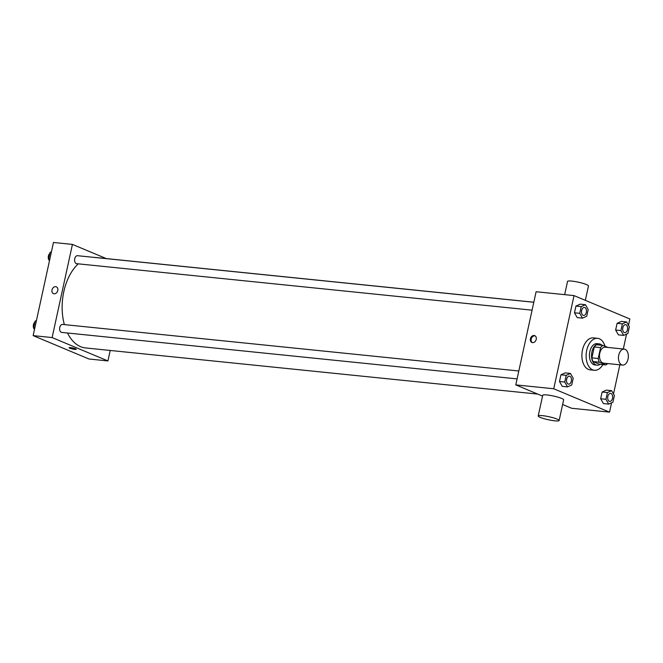 <?xml version="1.0" encoding="UTF-8"?>
<svg xmlns="http://www.w3.org/2000/svg" width="663" height="663" viewBox="0 0 663 663"><rect width="100%" height="100%" fill="white"/><g stroke="black" fill="none" stroke-linecap="round" stroke-linejoin="round"><path stroke-width="0.99" d="M621.712 364.865A8.031 4.906 -84.2 0 1 618.62 355.874A8.031 4.906 -84.2 0 1 624.223 349.111A8.031 4.906 -84.2 0 1 628.284 357.597A8.031 4.906 -84.2 0 1 622.59 365.089A8.031 4.906 -84.2 0 1 621.712 364.865M622.59 365.089L603.62 363.15A8.031 4.906 -84.2 0 1 602.742 362.926A8.031 4.906 -84.2 0 1 599.65 353.934A8.031 4.906 -84.2 0 1 605.253 347.172L624.223 349.111M607.93 347.445L603.007 345.39A10.359 6.332 -84.2 0 0 600.587 347.603L598.208 358.501A10.359 6.332 -84.2 0 0 599.335 362.205L605.866 364.94A10.359 6.332 -84.2 0 0 607.606 363.556M600.587 347.603L594.263 346.964L591.885 357.854L598.208 358.501M599.335 362.205L593.012 361.559L599.543 364.294L605.866 364.94M593.012 361.559A10.359 6.332 -84.2 0 1 591.885 357.854M594.263 346.964A10.359 6.332 -84.2 0 1 596.683 344.743L603.007 345.39M601.987 345.282A10.707 6.539 95.8 0 0 599.203 343.865A10.707 6.539 95.8 0 0 591.91 351.92A10.707 6.539 95.8 0 0 597.023 365.172A10.707 6.539 95.8 0 0 600.048 364.343M597.023 365.172L594.918 364.957A10.707 6.539 -84.2 0 1 593.75 364.65A10.707 6.539 -84.2 0 1 589.805 351.705A10.707 6.539 -84.2 0 1 597.09 343.649L599.203 343.865M602.866 364.633A16.061 9.812 -84.2 0 1 594.371 370.277A16.061 9.812 -84.2 0 1 592.623 369.83A16.061 9.812 -84.2 0 1 586.432 351.846A16.061 9.812 -84.2 0 1 597.636 338.329A16.061 9.812 -84.2 0 1 605.021 346.227M594.371 370.277L590.161 369.846A16.061 9.812 -84.2 0 1 588.404 369.399A16.061 9.812 -84.2 0 1 582.213 351.415A16.061 9.812 -84.2 0 1 593.418 337.898L597.636 338.329M585.429 304.698L580.158 304.16L575.94 306.066L574.473 312.787L577.224 317.61L582.495 318.149L586.722 316.243L588.18 309.522L585.429 304.698L581.211 306.604L579.744 313.326L582.495 318.149M626.601 321.945L621.339 321.406L617.112 323.312L615.645 330.033L618.405 334.856L623.676 335.395L627.894 333.489L629.361 326.768L626.601 321.945L622.383 323.842L620.916 330.572L623.676 335.395M628.483 325.235L629.85 318.978L574.042 295.607L553.729 388.767L609.537 412.137L611.568 402.822M613.499 393.963L619.855 364.807M623.303 349.02L626.552 334.094M570.445 373.426L565.174 372.888L560.956 374.794L559.489 381.515L562.241 386.338L567.511 386.877L571.73 384.971L573.197 378.25L570.445 373.426L566.227 375.333L564.76 382.054L567.511 386.877M611.617 390.673L606.347 390.134L602.128 392.04L600.661 398.761L603.421 403.585L608.684 404.115L612.91 402.217L614.377 395.496L611.617 390.673L607.399 392.571L605.932 399.3L608.684 404.115M574.042 295.607L536.102 291.737L515.789 384.888L553.729 388.767M532.546 342.622A3.68 2.867 112.7 0 1 531.9 342.464A3.68 2.867 112.7 0 1 530.682 337.956A3.68 2.867 112.7 0 1 534.743 335.669A3.68 2.867 112.7 0 1 536.11 339.771A3.68 2.867 112.7 0 1 532.546 342.622M515.789 384.888L542.541 396.093M562.622 404.505L571.605 408.267L609.537 412.137M538.207 415.966L542.724 395.264A10.707 1.55 12.3 0 1 553.514 396.035A10.707 1.55 12.3 0 1 563.641 399.83L559.124 420.524A10.707 1.55 12.3 0 1 551.773 420.417A10.707 1.55 12.3 0 1 540.237 417.383A10.707 1.55 12.3 0 1 538.207 415.966A10.707 1.55 12.3 0 1 548.997 416.737A10.707 1.55 12.3 0 1 559.124 420.524M585.33 300.339L588.462 285.968A10.707 1.55 -167.7 0 0 586.44 284.551A10.707 1.55 -167.7 0 0 574.896 281.518A10.707 1.55 -167.7 0 0 567.545 281.41L564.661 294.654M532.306 342.589A3.68 2.867 112.7 0 1 531.461 338.287A3.68 2.867 112.7 0 1 535.124 335.876M537.768 394.095L85.56 347.942A45.498 27.805 -84.2 0 1 80.588 346.666A45.498 27.805 -84.2 0 1 67.502 333M64.369 324.613A45.498 27.805 -84.2 0 1 78.242 263.841M93.475 257.327A45.498 27.805 -84.2 0 1 94.801 257.41L533.814 302.22M532.082 310.168L76.676 263.683A4.011 2.453 -84.2 0 1 76.237 263.567A4.011 2.453 -84.2 0 1 74.687 259.076A4.011 2.453 -84.2 0 1 77.488 255.694L533.806 302.27M517.099 378.896L61.692 332.412A4.011 2.453 -84.2 0 1 61.253 332.296A4.011 2.453 -84.2 0 1 59.703 327.804A4.011 2.453 -84.2 0 1 62.504 324.422L518.822 370.998M106.262 258.578L72.433 244.407L52.12 337.566L107.928 360.937L110.215 350.454M52.12 337.566L33.15 335.627L53.463 242.476L72.433 244.407M54.126 293.792A3.68 2.867 112.7 0 1 53.479 293.626A3.68 2.867 112.7 0 1 52.253 289.126A3.68 2.867 112.7 0 1 56.322 286.839A3.68 2.867 112.7 0 1 57.689 290.941A3.68 2.867 112.7 0 1 54.126 293.792M33.15 335.627L88.958 358.998L107.928 360.937M76.245 349.277A3.68 0.53 12.3 0 1 73.709 349.244A3.68 0.53 12.3 0 1 69.748 348.199A3.68 0.53 12.3 0 1 69.051 347.71A3.68 0.53 12.3 0 1 72.764 347.976A3.68 0.53 12.3 0 1 76.245 349.285A3.68 0.53 12.3 0 1 73.717 349.244A3.68 0.53 12.3 0 1 69.748 348.199A3.68 0.53 12.3 0 1 69.051 347.71M53.479 293.626A3.68 2.867 112.7 0 1 52.261 289.126A3.68 2.867 112.7 0 1 56.322 286.839M36.448 320.519L35.106 321.116L33.639 327.845L34.517 329.37A4.011 2.453 -84.2 0 1 33.291 325.806A4.011 2.453 -84.2 0 1 34.882 322.143M35.106 321.116L36.291 321.24M33.639 327.845L34.824 327.961M51.432 251.791L50.09 252.388L48.623 259.117L49.501 260.642A4.011 2.453 -84.2 0 1 48.275 257.078A4.011 2.453 -84.2 0 1 49.866 253.415M50.09 252.388L51.275 252.512M48.623 259.117L49.808 259.233M609.305 401.281A4.011 2.453 -84.2 0 1 607.764 396.781A4.011 2.453 -84.2 0 1 610.565 393.399A4.011 2.453 -84.2 0 1 610.573 393.399A4.011 2.453 -84.2 0 1 612.612 397.651A4.011 2.453 -84.2 0 1 609.761 401.388A4.011 2.453 -84.2 0 1 609.745 401.388A4.011 2.453 -84.2 0 1 609.305 401.281M606.347 390.134L602.128 392.04L607.399 392.571M602.128 392.04L600.661 398.761L605.932 399.3M600.661 398.761L603.421 403.585M609.745 401.388L609.761 401.388A4.011 2.453 -84.2 0 1 609.322 401.281A4.011 2.453 -84.2 0 1 607.78 396.781A4.011 2.453 -84.2 0 1 610.582 393.408L610.582 393.408M624.728 332.66L624.745 332.66A4.011 2.453 -84.2 0 1 624.306 332.553A4.011 2.453 -84.2 0 1 622.748 328.052A4.011 2.453 -84.2 0 1 625.549 324.671A4.011 2.453 -84.2 0 1 625.557 324.679L625.565 324.679A4.011 2.453 -84.2 0 1 627.596 328.923A4.011 2.453 -84.2 0 1 624.745 332.66A4.011 2.453 -84.2 0 1 624.728 332.66A4.011 2.453 -84.2 0 1 624.289 332.553A4.011 2.453 -84.2 0 1 622.764 328.052A4.011 2.453 -84.2 0 1 625.565 324.679M621.339 321.406L617.112 323.312L622.383 323.842M617.112 323.312L615.645 330.033L620.916 330.572M615.645 330.033L618.405 334.856M568.581 384.15A4.011 2.453 -84.2 0 1 568.572 384.142A4.011 2.453 -84.2 0 1 568.133 384.034A4.011 2.453 -84.2 0 1 566.583 379.534A4.011 2.453 -84.2 0 1 569.384 376.161A4.011 2.453 -84.2 0 1 569.393 376.161A4.011 2.453 -84.2 0 1 571.44 380.405A4.011 2.453 -84.2 0 1 568.589 384.15A4.011 2.453 -84.2 0 1 568.15 384.034A4.011 2.453 -84.2 0 1 566.6 379.543A4.011 2.453 -84.2 0 1 569.401 376.161L569.401 376.161M565.174 372.888L560.956 374.794L566.227 375.333M560.956 374.794L559.489 381.515L564.76 382.054M559.489 381.515L562.241 386.338M583.117 315.306A4.011 2.453 -84.2 0 1 581.567 310.806A4.011 2.453 -84.2 0 1 584.368 307.433A4.011 2.453 -84.2 0 1 584.376 307.433A4.011 2.453 -84.2 0 1 586.423 311.676A4.011 2.453 -84.2 0 1 583.573 315.422A4.011 2.453 -84.2 0 1 583.556 315.422A4.011 2.453 -84.2 0 1 583.117 315.306M580.158 304.16L575.94 306.066L581.211 306.604M575.94 306.066L574.473 312.787L579.744 313.326M574.473 312.787L577.224 317.61M583.556 315.422L583.573 315.422A4.011 2.453 -84.2 0 1 583.133 315.306A4.011 2.453 -84.2 0 1 581.584 310.814A4.011 2.453 -84.2 0 1 584.385 307.433L584.368 307.433"/></g></svg>
